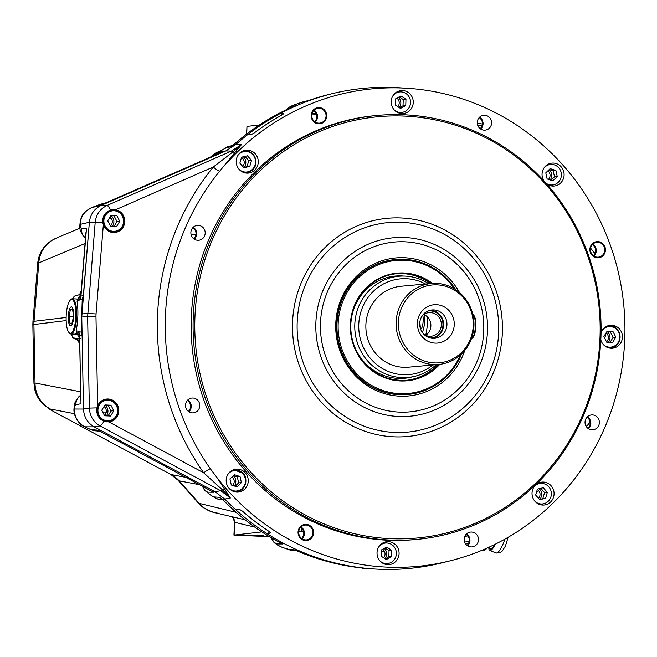 <?xml version="1.0" encoding="UTF-8"?>
<svg xmlns="http://www.w3.org/2000/svg" width="657" height="657" viewBox="0 0 657 657"><rect width="100%" height="100%" fill="white"/><g stroke="black" fill="none" stroke-linecap="round" stroke-linejoin="round"><path stroke-width="0.99" d="M254.546 535.652L263.432 535.693L256.534 535.225L249.619 535.258L254.546 535.652M254.202 535.685L258.85 535.258L254.202 535.685M195.967 234.541A11.851 11.358 -95.2 0 1 194.965 234.68A11.851 11.358 -95.2 0 1 191.08 234.327M422.779 315.22A8.467 2.414 92.4 0 1 423.165 320.575A8.467 2.414 92.4 0 1 420.644 329.214M427.526 317.027A23.028 6.562 92.4 0 1 425.687 335.357A11.851 11.358 84.8 0 0 430.836 324.353A11.851 11.358 84.8 0 0 423.806 314.44M538.839 490.795L536.547 492.011M589.51 420.176A10.841 10.208 -95.6 0 1 588.721 424.011L590.15 423.864M586.241 426.385L588.721 424.011M361.334 567.927A10.841 10.471 93.5 0 0 363.461 568.305L374.736 569.011A241.144 230.968 84.8 0 0 445.799 561.858M222.518 499.484L220.916 498.121L222.214 499.008A240.717 230.558 84.8 0 0 282.526 543.988L278.946 542.14M99.65 431.123L213.55 492.241L207.669 492.167C205.444 491.485 213.155 497.144 214.166 496.938L220.555 497.39M214.166 496.938A10.841 10.413 94.6 0 0 220.185 499.575L222.822 499.788M220.916 498.121A6.775 5.79 137.6 0 1 222 498.942L222.148 499.098C239.526 516.969 259.096 531.653 280.859 543.158L282.526 543.988L276.769 543.955A10.841 10.512 -89.7 0 1 271.571 537.984M222 498.942A6.775 1.257 -44.1 0 0 222.214 499.008L224.768 499.098A241.144 230.968 84.8 0 0 374.736 569.011M232.2 516.78A6.775 6.562 -76.6 0 1 234.533 522.282L233.925 535.11L269.337 536.654M261.798 531.907L233.925 535.11M303.567 531.521L298.771 531.324M276.769 543.955L278.601 545.532A10.841 6.677 119.5 0 1 277.788 545.187L282.149 547.347L291.15 550.155L297.021 550.862M278.601 545.532L281.024 546.78A10.841 1.552 114.9 0 1 280.859 546.764M281.024 546.78L282.149 547.347M282.173 547.297L287.889 549.309A10.841 10.356 94.8 0 0 291.15 550.155M296.184 550.533L295.896 550.41C319.499 560.692 344.022 566.777 369.48 568.675L363.461 568.305M287.889 549.309L294.788 549.884A240.717 230.558 84.8 0 0 369.538 568.675M381.372 551.149A17.238 0.813 -176.8 0 1 384.501 551.486M467.776 535.931L464.844 536.375M464.671 542.058L469.221 541.434M468.778 542.994L465.484 543.684M72.853 298.812L74.159 296.274L80.901 294.221M218.116 513.174A29.803 28.834 -76.8 0 1 214.207 512.542C206.224 509.84 201.001 506.728 198.537 503.213L236.052 512.32M214.207 512.542A29.803 28.834 -76.8 0 1 199.523 503.722A29.803 28.834 -76.8 0 0 214.207 512.542L245.036 519.802M199.375 484.669L179.123 480.825L177.981 480.144M199.531 503.722L179.123 480.825A29.803 28.941 100.7 0 0 171.222 474.576L185.693 477.319M170.68 474.395L53.751 411.619L170.68 474.395L177.998 480.168L198.537 503.213M74.43 413.688L50.375 409.04L53.677 411.471A29.803 22.494 121.8 0 1 51.566 410.354L53.751 411.619M58.925 236.947A29.803 23.151 66.2 0 1 59.048 236.898A29.803 23.151 66.2 0 1 59.171 236.84L80.014 228.168M56.888 237.85A29.803 23.151 66.2 0 1 57.011 237.793L59.171 236.84M85.057 243.509L37.72 263.35C38.262 257.216 40.463 251.754 44.323 246.95C45.456 245.225 47.92 243.065 51.722 240.454L57.011 237.793A29.803 23.151 66.2 0 1 57.134 237.744M66.16 320.575L32.85 324.648L32.94 321.651L34.016 321.306L38.796 262.972A29.803 28.768 -112.8 0 1 55.738 238.376M51.706 410.247A29.803 22.494 121.8 0 1 49.595 409.13L51.566 410.354M50.375 409.04A29.803 28.924 -79.1 0 1 35.026 382.998L80.565 391.794M49.595 409.13L42.762 403.85C41.67 402.774 37.309 398.7 34.764 389.576L33.95 383.195L35.026 382.998L33.918 324.418A29.803 28.949 -96.8 0 1 34.016 321.306L66.135 317.471M80.236 338.815L72.722 337.838L71.498 334.011M79.628 341.804A6.775 6.578 93.8 0 0 75.062 338.667L72.722 337.838M80.992 293.153A6.775 6.562 -106.7 0 1 79.341 294.681M106.245 202.693L91.643 207.596C84.482 211.045 80.655 216.638 80.179 224.382A10.841 5.116 177.8 0 0 79.826 225.794L79.826 225.794C79.234 228.447 80.573 232.118 83.833 236.799L83.833 236.799A20.318 20.318 0 0 0 85.484 238.286M236.052 151.71A6.775 4.468 37.4 0 1 232.742 152.054L241.448 144.622L219.701 171.19A239.92 229.802 84.8 0 0 210.347 468.761L217.426 478.156L230.344 498.006L220.67 490.68L100.004 425.9C93.376 421.975 89.82 416.045 89.352 408.104L87.636 316.6L81.764 317.035L89.36 222.296L80.179 224.382A7.441 1.79 -84.6 0 0 81.435 228.34A10.841 10.512 87.9 0 0 84.679 237.185A15.94 3.835 95.4 0 1 83.833 236.799M85.582 237.078L84.679 237.185A20.301 19.447 -95.2 0 0 85.509 237.957M85.788 234.541L86.01 231.864M99.067 204.754A10.841 10.34 -104.6 0 1 100.554 204.237L91.643 207.596L101.104 205.452C94.214 208.803 90.305 214.412 89.36 222.296C90.305 214.412 94.214 208.803 101.104 205.452L106.935 205.526A6.775 1.856 66.4 0 1 110.606 209.977C104.865 212.17 102.278 216.432 102.837 222.764L103.346 224.817A11.514 11.029 84.8 0 0 113.382 232.553A11.514 11.029 84.8 0 0 114.786 232.521A11.514 11.029 84.8 0 0 124.764 221.581A11.514 11.029 84.8 0 0 115.616 209.723L110.606 209.977M477.319 123.073L482.394 124.058M482.107 125.577L477.688 125.06M316.493 114.195L311.968 114.006M259.359 124.994L246.975 126.399L246.736 133.946M246.531 134.102L246.975 126.399M309.39 100.275L328.837 94.493A240.717 230.558 84.8 0 0 308.913 100.439L301.941 102.221A10.841 10.323 -104.3 0 1 302.787 101.958L294.919 104.611A10.841 1.856 -110.7 0 0 294.862 104.627L292.119 105.72A10.841 6.948 -112.8 0 1 292.422 105.605L290.509 106.615L294.952 105.859M301.941 102.221L294.862 104.627M294.919 104.611L292.422 105.605M294.804 105.917L296.315 105.276A240.717 230.558 84.8 0 0 233.342 145.041A6.775 1.585 -131.7 0 0 233.153 145.14A6.775 1.585 -131.7 0 0 233.112 145.172A6.775 5.962 -128.7 0 1 232.808 145.443A6.775 5.962 -128.7 0 1 231.978 145.985L232.923 145.345M290.509 106.615A10.841 10.487 77 0 0 286.411 109.711M220.317 150.864L218.411 151.718A29.803 28.653 -114.2 0 0 210.486 157.097A29.803 28.653 -114.2 0 1 218.411 151.718L209.69 157.631M402.725 88.038A241.144 230.968 84.8 0 0 331.53 93.82A241.144 230.968 84.8 0 0 235.912 144.425L233.342 145.041L231.584 146.519L225.121 148.219A10.841 10.381 -105.1 0 1 228.669 146.445L217.968 152.317L214.239 155.454M231.584 146.519L231.978 145.985M225.121 148.219L218.346 152.424A10.841 10.479 77.3 0 0 214.831 155.192M222.698 151.751L105.802 202.882M218.346 152.424L224.267 151.061M223.101 151.586A6.775 1.856 66.4 0 1 223.15 151.553A6.775 1.856 66.4 0 1 223.24 151.529L225.819 150.905L101.104 205.452L225.819 150.905L235.912 144.425L225.819 150.905L231.338 151.11L241.448 144.622L235.912 144.425A241.144 230.968 84.8 0 1 247.697 134.628L251.45 134.463L254.333 132.895A240.552 230.402 -95.2 0 1 282.149 114.901L283.75 113.677M100.554 204.237L105.974 202.832L223.15 151.553M221.754 498.54L220.908 498.105M207.669 492.167A10.841 10.504 -89.8 0 1 203.029 486.623M80.68 397.855L79.711 335.472A6.775 6.57 89.6 0 0 78.446 331.563L81.205 332.138L82.109 335.456L79.513 335.456L80.992 403.727L75.892 404.687A7.441 1.815 -90.8 0 0 74.381 409.024C74.372 416.94 77.838 422.87 84.769 426.812L84.737 426.869C94.715 431.493 92.563 430.089 95.93 430.877L95.93 430.877A10.841 10.381 94.7 0 1 92.005 429.703L98.008 430.195L99.306 430.943M211.94 491.411L212.408 491.658A6.775 1.643 118.2 0 0 212.548 491.691L215.102 491.781L224.768 499.098L215.102 491.781L220.67 490.68A6.775 1.643 -61.8 0 0 222.14 489.596L203.686 472.81A246.564 236.159 -95.2 0 1 213.295 167.001L232.742 152.054A6.775 1.856 66.4 0 0 231.338 151.11L106.935 205.526C100.069 208.877 96.152 214.486 95.191 222.37L102.837 222.764M213.55 492.241L210.125 490.442M80.63 395.251A20.318 20.318 0 0 0 79.078 396.458L79.078 396.458A15.94 3.901 89.2 0 1 79.678 396.146L80.647 396.007M80.63 395.383A20.301 19.447 84.8 0 0 79.678 396.146A10.841 10.496 -100.8 0 0 75.892 404.687M82.109 335.456L83.488 409.048C83.932 416.99 87.488 422.919 94.14 426.845C87.488 422.919 83.932 416.99 83.488 409.048L74.381 409.024A10.841 4.402 -174.3 0 1 74.101 407.816L74.101 407.816C72.722 416.834 80.326 425.366 84.737 426.869M103.962 421.293L108.947 421.95A11.514 11.029 84.8 0 0 118.769 409.434A11.514 11.029 84.8 0 0 106.746 399.029A11.514 11.029 84.8 0 0 97.655 405.862L97.014 407.866C96.062 414.148 98.378 418.624 103.962 421.293A6.775 1.643 -61.8 0 1 100.004 425.9L94.14 426.845L215.102 491.781L94.14 426.845L84.769 426.812A8.024 0.895 -153.4 0 0 92.005 429.703M394.758 276.121L394.742 276.622M548.669 171.559L547.527 171.157M594.519 254.316A10.841 10.216 87.5 0 0 594.109 252.6L590.659 248.182M595.324 252.551L594.109 252.6M604.736 338.355L606.173 332.943M81.854 313.923L87.734 313.488L96.045 313.947L95.971 316.354L87.636 316.6L95.191 222.37L89.36 222.296L83.357 295.576L82.256 298.804L78.939 300.282A4.681 1.339 92.4 0 1 78.914 300.306A4.681 1.339 92.4 0 1 78.643 300.495L77.041 301.046L78.372 298.13L80.31 297.629A6.775 5.166 -177.8 0 0 80.745 296.208L80.951 296.102A6.775 6.554 -102.3 0 1 79.44 299.896L78.939 300.282M86.01 231.855L80.745 296.208A6.775 6.759 -144.8 0 1 79.538 299.551L79.538 299.551A6.775 6.759 -144.8 0 1 78.996 300.216M78.643 300.495A6.775 6.562 -102.6 0 0 80.31 297.629L80.86 294.697M80.901 294.27L78.372 298.13M79.546 337.657L79.16 334.101L77.247 334.043L79.563 338.486M77.961 331.259A6.775 6.767 76.5 0 1 79.513 335.456A6.775 4.837 1.4 0 0 79.16 334.101A6.775 6.578 89.6 0 0 77.682 331.095A4.681 1.339 92.4 0 1 77.961 331.259L78.446 331.563M77.247 334.043L76.105 330.841L77.682 331.095M77.041 301.046A27.093 7.72 92.4 0 1 76.105 330.841M81.205 332.138L82.256 298.804M587.949 428.298A6.775 6.488 84.8 0 0 586.947 417.31M467.07 545.417A6.775 6.488 84.8 0 0 466.076 534.428M301.555 538.412A6.775 6.488 84.8 0 0 300.553 527.423M188.354 411.389A6.775 6.488 84.8 0 0 187.352 400.4M193.782 238.754A6.775 6.488 84.8 0 0 192.78 227.765M314.654 121.635A6.775 6.488 84.8 0 0 313.652 110.647M480.168 128.641A6.775 6.488 84.8 0 0 479.167 117.652M593.37 255.663A6.775 6.488 84.8 0 0 592.376 244.675M538.543 498.31A5.757 5.519 84.8 0 0 537.311 489.399M383.639 557.793A5.757 5.519 84.8 0 0 382.694 549.244M232.635 485.441A5.757 5.519 84.8 0 0 232.036 476.851M242.729 166.385A5.757 5.519 84.8 0 0 241.505 157.475M397.813 106.68A5.757 5.519 84.8 0 0 396.869 98.131M548.496 179.394A5.757 5.519 84.8 0 0 547.897 170.804M110.417 226.024A5.757 5.519 84.8 0 0 109.998 217.048M104.463 415.47A5.757 5.519 84.8 0 0 104.044 406.494M606.526 341.862A5.757 5.519 84.8 0 0 606.099 332.885M430.319 337.969A13.551 12.976 84.8 0 0 442.917 323.252A13.551 12.976 84.8 0 0 427.871 311.048A13.551 12.976 84.8 0 1 442.917 323.252A13.551 12.976 84.8 0 1 430.319 337.969M432.938 338.339A14.224 13.625 84.8 0 0 443.565 323.195A14.224 13.625 84.8 0 0 430.384 310.219M419.708 323.548A14.224 13.625 84.8 0 0 434.614 338.289A14.224 13.625 84.8 0 0 446.9 322.891A14.224 13.625 84.8 0 0 432.043 309.956A14.224 13.625 84.8 0 0 419.708 323.548M417.384 323.121A19.234 18.429 84.8 0 0 444.502 340.934A19.234 18.429 84.8 0 0 445.545 307.648A19.234 18.429 84.8 0 0 417.384 323.121M473.237 325.486A39.075 37.433 84.8 0 0 418.164 289.302A39.075 37.433 84.8 0 0 416.037 356.907A39.075 37.433 84.8 0 0 473.237 325.486M473.96 325.617A40.644 38.927 -95.2 0 1 438.712 364.446A40.644 38.927 -95.2 0 1 396.114 322.324A40.644 38.927 -95.2 0 1 431.353 283.495A40.644 38.927 -95.2 0 1 473.96 325.617M431.353 283.495L401.115 286.247A40.644 38.927 84.8 0 0 365.875 325.075A40.644 38.927 84.8 0 0 408.473 367.197L438.712 364.446M425.588 284.021A48.068 46.039 84.8 0 0 367.222 298.631A48.068 46.039 84.8 0 0 372.905 361.128A48.068 46.039 84.8 0 0 432.955 364.972M436.191 364.676A50.803 48.659 -95.2 0 1 408.038 377.438A50.803 48.659 -95.2 0 1 354.788 324.788A50.803 48.659 -95.2 0 1 398.84 276.252A50.803 48.659 -95.2 0 1 428.832 283.725M424.085 334.503A11.851 11.358 84.8 0 0 429.621 336.269A11.851 11.358 84.8 0 0 431.066 336.236A11.851 11.358 84.8 0 0 441.299 323.4A11.851 11.358 84.8 0 0 428.922 312.625A11.851 11.358 84.8 0 0 422.369 315.59M227.347 162.419A239.838 229.72 -95.2 0 1 406.946 88.26L398.487 87.734A241.144 230.968 84.8 0 0 280.679 113.291L281.771 115.106M280.679 113.291L283.742 113.784M225.417 489.95A6.775 4.156 -31.9 0 0 222.14 489.596L230.344 498.006L224.768 499.098A241.144 230.968 84.8 0 0 235.904 509.865L239.657 509.512L242.449 511.121A240.552 230.402 -95.2 0 0 269.058 531.414L270.47 533.008L267.456 533.936A241.144 230.968 84.8 0 0 441.693 562.926L449.922 560.881A239.838 229.72 -95.2 0 1 217.426 478.156M269.165 531.488L267.456 533.936M464.762 350.46A69.297 66.382 -95.2 0 1 386.571 394.184A69.297 66.382 -95.2 0 1 336.318 317.134A69.297 66.382 -95.2 0 1 404.293 257.741A69.297 66.382 -95.2 0 1 459.498 292.554M395.465 259.556A67.737 64.879 84.8 0 0 336.729 332.91A67.737 64.879 84.8 0 0 407.726 394.471M390.825 538.691A211.554 202.627 84.8 0 0 576.238 229.153A211.554 202.627 84.8 0 0 225.335 214.305A211.554 202.627 84.8 0 0 390.825 538.691M390.398 540.079A212.909 203.925 -95.2 0 1 193.174 332.352A212.909 203.925 -95.2 0 1 377.8 115.386A212.909 203.925 -95.2 0 1 600.169 308.954A212.909 203.925 -95.2 0 1 416.357 539.454A212.909 203.925 -95.2 0 1 390.398 540.079M377.8 115.386L375.861 115.566A212.909 203.925 84.8 0 0 191.236 332.524A212.909 203.925 84.8 0 0 388.459 540.259A212.909 203.925 84.8 0 0 414.419 539.627L416.357 539.454M210.347 468.761A6.775 1.002 -35.2 0 0 203.686 472.81L108.947 421.95M81.764 317.035L83.488 409.048L89.352 408.104L97.014 407.866M112.832 232.512A11.514 11.029 84.8 0 0 114.556 231.864A10.841 10.381 84.8 0 0 123.927 220.128A10.841 10.381 84.8 0 0 112.602 210.273A11.514 11.029 84.8 0 0 110.746 209.936M106.869 421.958A11.514 11.029 84.8 0 0 108.602 421.301A10.841 10.381 84.8 0 0 117.973 409.566A10.841 10.381 84.8 0 0 106.648 399.711A11.514 11.029 84.8 0 0 104.824 399.382M219.701 171.19A6.775 1.396 39.2 0 1 213.295 167.001L115.616 209.723M386.349 564.511A11.514 11.029 84.8 0 0 388.607 563.369M386.759 543.011A11.514 11.029 84.8 0 0 384.329 542.288M387.687 564.659A11.514 11.029 84.8 0 0 389.092 564.626A11.514 11.029 84.8 0 0 399.037 552.159A11.514 11.029 84.8 0 0 387.014 541.688A11.514 11.029 84.8 0 0 377.028 553.424A11.514 11.029 84.8 0 0 387.687 564.659M541.343 504.921A11.514 11.029 84.8 0 0 543.602 503.771M541.754 483.412A11.514 11.029 84.8 0 0 539.323 482.698M542.682 505.061A11.514 11.029 84.8 0 0 544.086 505.028A11.514 11.029 84.8 0 0 554.032 492.561A11.514 11.029 84.8 0 0 542 482.09A11.514 11.029 84.8 0 0 532.022 493.826A11.514 11.029 84.8 0 0 542.682 505.061M609.696 348.103A11.514 11.029 84.8 0 0 610.665 347.693A10.841 10.381 84.8 0 0 620.036 335.965A10.841 10.381 84.8 0 0 608.711 326.11A11.514 11.029 84.8 0 0 607.676 325.88M600.818 339.924A11.514 11.029 84.8 0 0 611.035 348.251A11.514 11.029 84.8 0 0 612.439 348.218A11.514 11.029 84.8 0 0 622.384 335.752A11.514 11.029 84.8 0 0 610.353 325.281A11.514 11.029 84.8 0 0 601.056 332.656M551.371 185.931A11.514 11.029 84.8 0 0 553.629 184.789M551.773 164.431A11.514 11.029 84.8 0 0 549.351 163.708M546.599 183.845A11.514 11.029 84.8 0 0 552.709 186.079A11.514 11.029 84.8 0 0 554.114 186.038A11.514 11.029 84.8 0 0 564.059 173.571A11.514 11.029 84.8 0 0 552.028 163.108A11.514 11.029 84.8 0 0 543.799 180.732M400.524 113.398A11.514 11.029 84.8 0 0 402.79 112.257M400.934 91.898A11.514 11.029 84.8 0 0 398.503 91.175M401.87 113.546A11.514 11.029 84.8 0 0 403.275 113.505A11.514 11.029 84.8 0 0 413.212 101.038A11.514 11.029 84.8 0 0 401.189 90.576A11.514 11.029 84.8 0 0 391.202 102.303A11.514 11.029 84.8 0 0 401.87 113.546M245.529 172.996A11.514 11.029 84.8 0 0 246.498 172.586A10.841 10.381 84.8 0 0 252.625 169.752A10.841 10.381 84.8 0 0 254.998 157.417A10.841 10.381 84.8 0 0 244.552 150.995A10.841 10.381 84.8 0 0 241.415 151.808M244.535 150.995A11.514 11.029 84.8 0 0 243.509 150.773M246.876 173.136A11.514 11.029 84.8 0 0 248.28 173.103A11.514 11.029 84.8 0 0 258.217 160.637A11.514 11.029 84.8 0 0 246.194 150.166A11.514 11.029 84.8 0 0 236.208 161.901A11.514 11.029 84.8 0 0 246.876 173.136M235.51 491.978A11.514 11.029 84.8 0 0 236.479 491.567A10.841 10.381 84.8 0 0 245.217 484.685A10.841 10.381 84.8 0 0 243.082 473.434A10.841 10.381 84.8 0 0 234.524 469.985A11.514 11.029 84.8 0 0 233.49 469.755M236.849 492.126A11.514 11.029 84.8 0 0 238.253 492.085A11.514 11.029 84.8 0 0 248.198 479.618A11.514 11.029 84.8 0 0 236.167 469.155A11.514 11.029 84.8 0 0 226.18 480.891A11.514 11.029 84.8 0 0 236.849 492.126M471.118 546.928A7.449 7.137 84.8 0 0 478.46 538.839A7.449 7.137 84.8 0 0 470.675 532.063A7.449 7.137 84.8 0 0 471.118 546.928M466.544 533.936A7.449 7.137 -95.2 0 1 467.628 545.811M591.99 429.809A7.449 7.137 84.8 0 0 599.332 421.72A7.449 7.137 84.8 0 0 591.546 414.945A7.449 7.137 84.8 0 0 591.99 429.809M587.424 416.817A7.449 7.137 -95.2 0 1 588.5 428.692M484.217 130.152A7.449 7.137 84.8 0 0 491.559 122.062A7.449 7.137 84.8 0 0 483.774 115.287A7.449 7.137 84.8 0 0 484.217 130.152M479.643 117.16A7.449 7.137 -95.2 0 1 480.727 129.035M197.823 240.273A7.449 7.137 84.8 0 0 205.165 232.184A7.449 7.137 84.8 0 0 197.379 225.408A7.449 7.137 84.8 0 0 197.823 240.273M194.332 239.148A7.449 7.137 84.8 0 0 193.257 227.281M305.579 540.604A8.13 7.785 84.8 0 0 312.699 528.713A8.13 7.785 84.8 0 0 299.222 528.138A8.13 7.785 84.8 0 0 305.579 540.604A8.13 7.785 84.8 0 0 312.699 528.713A8.13 7.785 84.8 0 0 299.222 528.138A8.13 7.785 84.8 0 0 305.579 540.604M597.394 257.856A8.13 7.785 84.8 0 0 604.522 245.956A8.13 7.785 84.8 0 0 591.037 245.39A8.13 7.785 84.8 0 0 597.394 257.856A8.13 7.785 84.8 0 0 604.522 245.956A8.13 7.785 84.8 0 0 591.037 245.39A8.13 7.785 84.8 0 0 597.394 257.856M318.678 123.828A8.13 7.785 84.8 0 0 325.798 111.936A8.13 7.785 84.8 0 0 312.321 111.362A8.13 7.785 84.8 0 0 318.678 123.828A8.13 7.785 84.8 0 0 325.798 111.936A8.13 7.785 84.8 0 0 312.321 111.362A8.13 7.785 84.8 0 0 318.678 123.828M192.402 412.9A7.449 7.137 84.8 0 0 199.736 404.819A7.449 7.137 84.8 0 0 191.959 398.043A7.449 7.137 84.8 0 0 192.402 412.9M406.946 88.26A239.838 229.72 -95.2 0 1 623.92 306.794A239.838 229.72 -95.2 0 1 449.922 560.881M384.255 548.39A7.449 7.137 -95.2 0 1 385.035 558.713M539.134 488.693A7.449 7.137 -95.2 0 1 539.931 499.23M607.314 331.728A7.449 7.137 -95.2 0 1 608.423 342.248M549.088 169.646A7.449 7.137 -95.2 0 1 550.196 179.944M398.429 97.277A7.449 7.137 -95.2 0 1 399.21 107.6M243.328 156.768A7.449 7.137 -95.2 0 1 244.125 167.305M233.235 475.693A7.449 7.137 -95.2 0 1 234.335 485.991M111.205 215.89A7.449 7.137 -95.2 0 1 112.314 226.41M105.251 405.336A7.449 7.137 -95.2 0 1 106.36 415.856M188.904 411.783A7.449 7.137 84.8 0 0 187.828 399.916M318.694 123.155A7.449 7.137 84.8 0 0 326.036 115.065A7.449 7.137 84.8 0 0 318.259 108.29A7.449 7.137 84.8 0 0 318.694 123.155M315.204 122.03A7.449 7.137 84.8 0 0 314.128 110.162M597.418 257.174A7.449 7.137 84.8 0 0 604.76 249.085A7.449 7.137 84.8 0 0 596.975 242.31A7.449 7.137 84.8 0 0 597.418 257.174M593.928 256.058A7.449 7.137 84.8 0 0 592.844 244.182M305.604 539.923A7.449 7.137 84.8 0 0 312.946 531.833A7.449 7.137 84.8 0 0 305.16 525.066A7.449 7.137 84.8 0 0 305.604 539.923M302.113 538.806A7.449 7.137 84.8 0 0 301.029 526.939M482.098 550.229L483.347 550.714A14.906 3.868 -68.9 0 0 484.053 550.648L487.248 547.995M484.053 550.648L482.517 550.049M494.885 544.398A11.038 2.866 111.1 0 1 490.623 549.293A11.038 2.866 111.1 0 1 490.253 549.252A11.038 2.866 111.1 0 1 489.522 548.02M495.46 544.111A12.393 3.219 111.1 0 1 490.188 550.566A12.393 3.219 111.1 0 1 489.769 550.517A12.393 3.219 111.1 0 1 488.849 547.766M461.608 353.877A67.737 64.879 -95.2 0 1 407.981 394.446A67.737 64.879 -95.2 0 1 337.238 332.861A67.737 64.879 -95.2 0 1 395.711 259.531A67.737 64.879 -95.2 0 1 403.973 259.326A67.737 64.879 -95.2 0 1 455.786 289.753M460.409 354.994A66.784 63.967 -95.2 0 1 383.54 390.701A66.784 63.967 -95.2 0 1 338.979 315.574A66.784 63.967 -95.2 0 1 404.219 260.254A66.784 63.967 -95.2 0 1 454.398 288.875M396.573 273.739A53.513 51.254 -95.2 0 1 402.56 273.624A53.513 51.254 -95.2 0 1 430.401 283.586M437.767 364.528A53.513 51.254 -95.2 0 1 406.264 380.313M412.933 376.732A51.303 49.144 -95.2 0 1 351.109 332.771A51.303 49.144 -95.2 0 1 401.542 275.915A51.303 49.144 -95.2 0 1 403.776 276.063M419.979 321.158A9.485 2.702 -87.6 0 0 420.989 329.017M422.295 332.385A13.551 3.86 -87.6 0 0 424.438 314.736M606.805 331.703L613.014 331.604L607.019 331.35L603.857 336.63L606.682 342.174L612.677 342.428L615.839 337.14L613.088 337.394L610.139 342.322M613.014 331.604L615.839 337.14M610.263 331.851L613.088 337.394M607.446 347.463A10.841 10.381 84.8 0 0 610.673 347.693C623.986 347.775 621.629 323.285 608.711 326.11A10.841 10.381 84.8 0 0 605.573 326.923M110.705 215.874L116.905 215.767L110.918 215.512L107.748 220.801L110.573 226.337L116.568 226.591L119.73 221.302L116.979 221.557L114.031 226.484M116.905 215.767L119.73 221.302M114.154 216.013L116.979 221.557M104.75 405.312L110.951 405.205L104.964 404.95L101.794 410.239L104.619 415.782L110.614 416.037L113.784 410.748L111.025 410.995L108.076 415.922M110.951 405.205L113.784 410.748M108.2 405.459L111.025 410.995M72.681 309.808L70.373 309.71L72.615 309.504L73.518 316.173L72.188 323.039L69.954 323.244L69.042 316.575L73.461 316.764M70.373 309.71L69.042 316.575M70.25 300.15L70.874 299.526A17.608 5.018 92.4 0 1 72.393 298.795A17.608 5.018 92.4 0 1 76.688 315.935A17.608 5.018 92.4 0 1 70.907 333.986A17.608 5.018 92.4 0 1 69.445 333.124L68.886 332.458A16.934 4.829 -87.6 0 0 75.851 315.927A16.934 4.829 -87.6 0 0 70.25 300.15A16.934 4.829 -87.6 0 0 66.176 316.157A16.934 4.829 -87.6 0 0 68.886 332.458M70.907 333.986L74.799 334.15A17.608 5.018 -87.6 0 0 77.009 332.565M77.838 299.937A17.608 5.018 -87.6 0 0 76.286 298.96L72.393 298.795M73.715 316.116A9.485 2.702 92.4 0 1 69.387 324.689A9.485 2.702 92.4 0 1 69.905 308.281A9.485 2.702 92.4 0 1 73.715 316.116M77.165 333.239A17.608 5.018 92.4 0 1 75.448 334.175A17.608 5.018 92.4 0 1 75.128 334.126M76.606 299.009A17.608 5.018 92.4 0 1 76.935 298.984A17.608 5.018 92.4 0 1 78.052 299.485M473.368 314.818L473.984 315.557A11.448 3.26 92.4 0 1 475.816 326.57A11.448 3.26 92.4 0 1 473.065 337.394L472.383 338.076A12.196 3.474 -87.6 0 0 475.315 326.554A12.196 3.474 -87.6 0 0 473.368 314.818A12.196 3.474 -87.6 0 0 472.794 314.342M471.48 338.585A12.196 3.474 -87.6 0 0 472.383 338.076M557.259 176.577L555.896 170.475L553.145 170.721L554.508 176.832L557.259 176.577L552.882 180.815L547.141 178.959L545.786 172.848L550.155 168.611L555.896 170.475M554.508 176.832L551.009 180.207M549.277 169.473L553.145 170.721M546.074 183.254A10.298 9.863 84.8 0 0 559.575 180.724A10.298 9.863 84.8 0 0 557.473 166.558A10.298 9.863 84.8 0 0 543.84 168.192M405.969 99.273L400.877 95.93L395.588 98.837L395.391 105.087L400.483 108.43L405.771 105.522L405.969 99.273L403.217 99.527L399.169 96.866M403.217 99.527L403.02 105.777L405.771 105.522M403.02 105.777L399.44 107.748M394.307 109.982A10.298 9.863 84.8 0 0 400.359 112.462A10.298 9.863 84.8 0 0 409.648 97.967A10.298 9.863 84.8 0 0 393.001 95.659M247.426 155.808L241.587 157.179L239.846 163.15L243.944 167.749L249.783 166.377L251.524 160.407L247.426 155.808M244.962 156.382L248.773 160.653L251.524 160.407M248.773 160.653L247.032 166.623L249.783 166.377M243.648 167.42L247.032 166.623M243.279 172.348A10.841 10.381 84.8 0 0 246.515 172.586L252.649 169.744C259.975 163.421 254.004 149.582 244.552 150.995M229.925 478.896L231.289 485.006L237.021 486.862L241.398 482.624L240.035 476.522L234.303 474.658L229.925 478.896M233.416 475.512L237.284 476.768L240.035 476.522M235.157 486.254L238.647 482.879L237.284 476.768M238.647 482.879L241.398 482.624M233.251 491.337A10.841 10.381 84.8 0 0 236.487 491.567C245.168 491.994 248.74 477.113 243.115 473.442L234.524 469.985A10.841 10.381 84.8 0 0 231.387 470.798M381.216 556.2L386.308 559.542L391.597 556.643L391.794 550.394L386.702 547.043L381.413 549.95L381.216 556.2M391.597 556.643L388.837 556.89L389.034 550.64L384.994 547.979M389.034 550.64L391.794 550.394M388.837 556.89L385.257 558.861M380.124 561.094A10.298 9.863 84.8 0 0 395.711 557.07A10.298 9.863 84.8 0 0 386.825 543.011A10.298 9.863 84.8 0 0 378.826 546.772M540.777 488.307L544.579 492.578L547.338 492.331L543.24 487.732L537.401 489.104L535.66 495.074L539.758 499.673L545.597 498.302L539.463 499.345M547.338 492.331L545.597 498.302M544.579 492.578L542.838 498.548M535.118 501.505A10.298 9.863 84.8 0 0 548.776 500.708A10.298 9.863 84.8 0 0 548.431 486.435A10.298 9.863 84.8 0 0 534.749 486.131A10.298 9.863 84.8 0 0 533.821 487.174M254.776 527.111L234.533 522.282L234.13 535.053M74.159 296.274L75.153 295.905A6.775 6.545 73.7 0 0 74.241 296.241M102.673 411.964L106.245 412.144M108.881 218.912L110.967 218.001M79.571 338.971L75.062 338.667A6.775 6.57 -86.1 0 1 72.935 337.912M79.678 344.654L78.076 340.17M79.719 294.352L81.197 290.665M81.435 228.34L86.51 228.143L80.951 296.102L83.357 295.576M214.248 155.446L213.599 155.734M312.083 113.554A21.254 1.306 -178.6 0 0 316.181 113.456M404.794 241.809A85.254 81.657 84.8 0 0 330.077 366.549A85.254 81.657 84.8 0 0 471.488 372.527A85.254 81.657 84.8 0 0 404.794 241.809M404.482 237.497A89.607 85.829 -95.2 0 1 487.478 330.635A89.607 85.829 -95.2 0 1 398.856 416.505A89.607 85.829 -95.2 0 1 315.853 323.375A89.607 85.829 -95.2 0 1 404.482 237.497M394.619 432.429A105.202 100.767 84.8 0 0 486.821 278.494A105.202 100.767 84.8 0 0 312.321 271.111A105.202 100.767 84.8 0 0 394.619 432.429M394.028 436.815A109.555 104.939 -95.2 0 1 308.322 268.828A109.555 104.939 -95.2 0 1 490.048 276.515A109.555 104.939 -95.2 0 1 394.028 436.815M103.346 224.817L96.045 313.947M95.971 316.354L97.655 405.862M489.769 550.517L496.175 552.98A12.393 3.219 -68.9 0 0 496.593 553.038A12.393 3.219 -68.9 0 0 504.798 539.183M439.812 364.331A54.055 51.772 -95.2 0 1 354.238 347.175A54.055 51.772 -95.2 0 1 403.817 272.975A54.055 51.772 -95.2 0 1 432.454 283.413M438.851 364.43A53.513 51.254 -95.2 0 1 406.806 380.272A53.513 51.254 -95.2 0 1 350.92 331.621A53.513 51.254 -95.2 0 1 397.115 273.682A53.513 51.254 -95.2 0 1 403.644 273.526A53.513 51.254 -95.2 0 1 431.493 283.487M603.471 344.687A10.298 9.863 84.8 0 0 617.424 343.537A10.298 9.863 84.8 0 0 616.102 328.976A10.298 9.863 84.8 0 0 602.173 330.364M103.206 220.629A10.841 10.381 84.8 0 0 114.564 231.864C127.877 231.937 125.52 207.456 112.602 210.273A10.841 10.381 84.8 0 0 103.206 220.629M103.88 220.637A10.298 9.863 84.8 0 0 118.391 230.164A10.298 9.863 84.8 0 0 118.95 212.351A10.298 9.863 84.8 0 0 103.88 220.637M97.252 410.067A10.841 10.381 84.8 0 0 108.61 421.301C121.923 421.383 119.566 396.894 106.648 399.711A10.841 10.381 84.8 0 0 97.252 410.067M97.926 410.075A10.298 9.863 84.8 0 0 112.437 419.609A10.298 9.863 84.8 0 0 112.996 401.797A10.298 9.863 84.8 0 0 97.926 410.075M239.312 169.58A10.298 9.863 84.8 0 0 252.428 169.342A10.298 9.863 84.8 0 0 252.403 154.288A10.298 9.863 84.8 0 0 238.006 155.249M229.285 488.562A10.298 9.863 84.8 0 0 242.811 487.913A10.298 9.863 84.8 0 0 242.86 473.787A10.298 9.863 84.8 0 0 227.987 474.239M194.965 234.68L191.253 235.017M363.994 568.346L360.964 567.886M231.97 516.722L233.522 518.636L234.335 522.069M301.612 528.228L301.514 531.439M270.881 537.582L274.092 542.608L277.788 545.187M32.94 321.651L37.72 263.35M33.95 383.195L32.85 324.648M78.495 340.375L78.709 340.975L75.029 338.659M79.259 294.706L80.203 294.016M91.643 207.596C85.369 211.505 80.606 213.311 79.826 225.794M309.381 100.275L302.787 101.958M285.811 109.998L288.251 107.699L292.119 105.72M233.21 145.082L232.438 145.427M233.153 145.14C251.927 128.46 272.762 115.271 295.642 105.555M228.669 146.445L232.808 145.443M202.34 486.254L204.606 490.237L209.657 494.491L216.202 498.556L220.185 499.575M100.291 431.238L95.93 430.877M211.965 491.428L99.314 430.943M79.078 396.458C75.456 400.565 73.798 404.351 74.101 407.816M328.837 94.493L331.53 93.82M75.153 295.905L80.704 294.279M78.971 300.249L79.538 299.551M397.699 378.375L408.038 377.438M388.492 277.188L398.84 276.252M488.266 547.536L491.617 548.833M487.428 547.913L486.377 548.882M496.175 552.98L499.731 552.915L502.342 550.96L505.414 546.049L508.173 537.262M395.711 259.531L395.21 259.572M407.981 394.446L407.48 394.487M406.806 380.272C386.341 381.315 370.293 372.979 358.665 355.248C353.195 346.058 350.551 336.072 350.731 325.289C350.789 298.984 371.993 275.406 397.115 273.682M111.008 232.184L114.564 231.864M108.963 210.601L112.602 210.273M105.005 421.63L108.61 421.301M103.092 400.039L106.648 399.711M78.199 299.042L76.935 298.984M77.255 334.257L75.448 334.175"/></g></svg>
